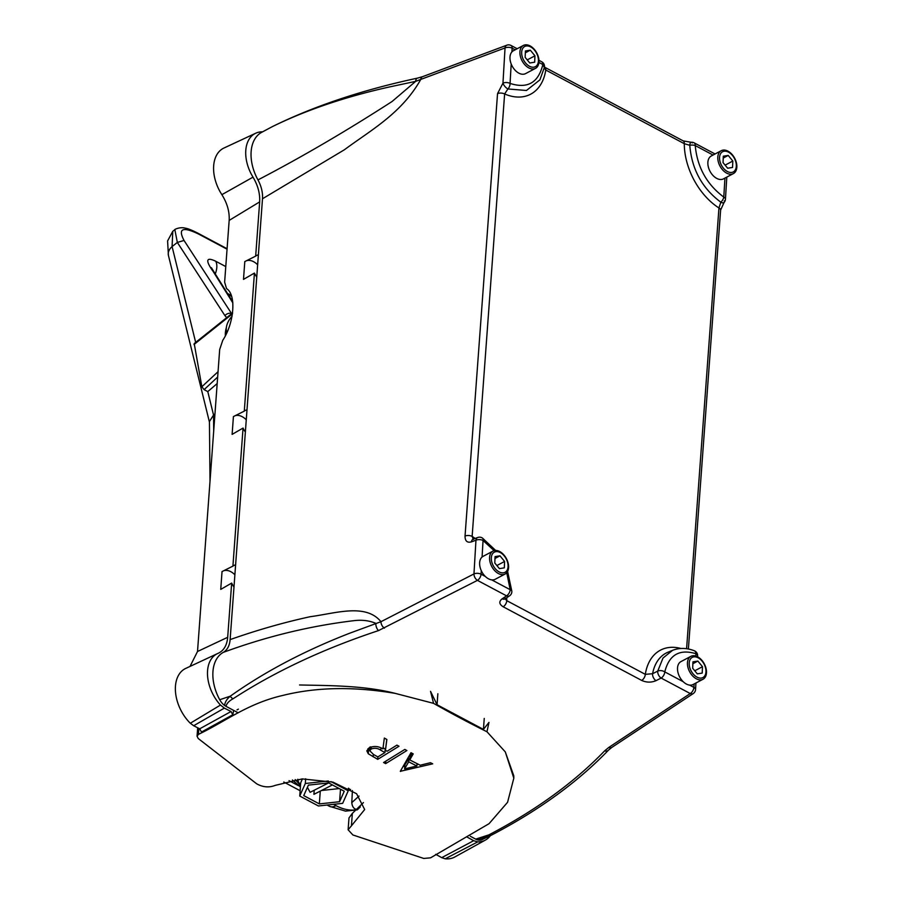 <?xml version="1.0" encoding="UTF-8"?>
<svg xmlns="http://www.w3.org/2000/svg" width="904" height="904" viewBox="0 0 904 904"><rect width="100%" height="100%" fill="white"/><g stroke="black" fill="none" stroke-linecap="round" stroke-linejoin="round"><path stroke-width="1.36" d="M297.811 779.259A27.222 14.068 -175.8 0 0 300.557 785.011M319.338 803.905L339.588 801.712L344.243 791.237L328.649 782.932L308.388 785.124L303.733 795.61L319.338 803.905L320.276 791.102M307.416 787.327L310.106 792.322L328.525 782.954M314.208 790.232L313.914 794.345L332.401 784.932M321.485 790.491L339.249 788.57M302.433 778.898L300.716 782.751L299.744 796.04L318.423 805.972L342.661 803.351L348.232 790.797L330.966 781.61M328.333 780.999L305.315 783.486L299.744 796.04M348.232 790.797L348.424 788.198M305.315 783.486L305.665 778.773M339.588 801.712L340.503 789.248M295.19 779.576L300.512 785.486M193.671 725.731L190.303 723.245L220.463 705.063L224.373 708.114L193.671 725.731L199.705 728.816L231.028 711.516L232.803 714.759L201.479 732.059L199.705 728.816M190.303 723.245A35.007 22.792 -117 0 1 185.749 668.406L217.502 653.603A33.798 22.001 -117 0 1 218.033 653.366C223.74 650.767 226.96 645.411 227.684 637.309L231.673 583.08A15.56 10.125 63 0 0 233.989 587.035M190.032 666.406L197.513 651.501L219.683 349.498L222.757 340.322C234.339 322.909 236.43 294.478 226.554 288.636L224.633 282.161L229.164 220.406C229.639 211.751 227.209 203.163 221.864 194.665L253.007 177.15C257.9 185.343 260.115 193.592 259.663 201.897L229.164 220.406M235.616 564.842A15.56 10.125 63 0 0 234.023 565.418A15.56 10.125 63 0 0 232.916 566.13L222.034 571.577L220.734 589.397L231.673 583.08M232.916 566.13L243.052 428.078A15.56 10.125 63 0 0 245.368 432.033M246.995 409.84A15.56 10.125 63 0 0 245.413 410.405A15.56 10.125 63 0 0 244.295 411.128L233.424 416.574L232.113 434.383L243.052 428.078M244.295 411.128L254.431 273.076A15.56 10.125 63 0 0 256.759 277.031M258.386 254.838A15.56 10.125 63 0 0 256.792 255.403A15.56 10.125 63 0 0 255.674 256.114L244.803 261.572L243.492 279.381L254.431 273.076M255.674 256.114L259.663 201.897M257.651 264.782A15.56 10.125 63 0 0 253.595 261.697A15.56 10.125 63 0 0 246.442 260.748M234.882 574.797A15.56 10.125 63 0 0 230.836 571.701A15.56 10.125 63 0 0 223.683 570.752M246.272 419.784A15.56 10.125 63 0 0 242.215 416.699A15.56 10.125 63 0 0 235.063 415.75M220.463 705.063A33.798 22.001 -117 0 1 217.502 653.603M224.373 708.114L231.028 711.516M233.65 710.397L232.803 714.759M363.442 802.594L352.345 813.385L351.43 825.827L348.119 829.782L352.865 834.957L423.75 858.45L430.575 857.828L489.064 823.68L507.573 802.289L513.822 778.152L505.291 751.891L486.962 731.754A1037.216 588.572 -124.5 0 1 433.57 703.357L395.319 693.402C363.95 685.368 328.841 685.639 299.563 684.972M348.119 829.782L348.989 817.928L352.345 813.385M377.725 759.349L398.98 746.241L396.924 745.122L387.115 751.235L385.454 750.309L386.878 739.495L384.347 738.059L382.912 748.907C378.482 746.094 373.872 745.755 369.069 747.879L366.821 750.851L368.278 753.755L377.725 759.349L377.906 756.863M198.88 728.387L198.439 734.376C225.198 721.618 247.538 703.504 282.85 695.425C316.366 687.074 353.848 686.396 395.319 693.402M198.439 734.376L197.061 736.206L198.225 738.511L256.668 783.802C262.883 787.271 269.109 787.791 275.325 785.35L302.241 778.898L332.977 782.141L356.594 793.735L364.674 809.543L351.43 825.827M400.302 771.304L432.711 763.823L430.462 762.716L420.168 765.225L409.783 759.914L413.218 753.891L410.992 752.716L400.302 771.304M385.635 763.631L406.89 750.535L404.834 749.427L383.578 762.524L385.635 763.631L385.816 761.179M467.04 837.036L473.673 840.697L477.73 841.884L445.197 858.8L441.728 857.647L473.673 840.697M490.363 835.669A33.798 22.001 -117 0 1 485.448 840.042A33.798 22.001 -117 0 1 477.73 841.884M486.962 731.754L488.974 722.398L483.437 729.404L437.05 704.736L430.53 691.323L433.57 703.357M484.239 718.431L483.437 729.404M485.448 840.042L454.791 856.992A35.007 22.792 -117 0 1 445.197 858.8M435.717 854.325L441.728 857.647M238.419 709.143L236.995 709.866L238.419 709.143M513.822 778.152L513.777 775.801L505.291 751.891M437.852 693.752L437.05 704.736M262.555 131.837A33.798 22.001 63 0 0 255.708 133.227L223.955 148.03A35.007 22.792 63 0 0 221.864 194.665M255.708 133.227A33.798 22.001 63 0 0 253.007 177.15M400.596 771.462L400.641 770.716M418.134 764.196L416.993 764.377M404.8 766.276L403.071 766.535M412.235 753.371L410.02 756.806L409.783 759.914M408.936 758.479L404.913 764.716L404.608 768.886L408.687 761.823L408.936 758.479L409.851 758.964M408.687 761.823L416.868 766.016L404.608 768.886M416.868 766.016L417.049 763.643M386.053 750.648L385.036 751.167M386.754 739.427L385.454 750.309M369.872 750.252L367.917 748.738M384.934 752.58L377.849 756.897L373.578 754.524L369.838 750.84L371.115 749.043C374.606 747.744 377.827 748.139 380.787 750.241L384.934 752.58L385.206 748.953L383.059 747.8M368.278 753.755L368.595 749.382M371.115 749.043L371.273 746.896M232.045 316.4A11.673 6.486 -62 0 0 226.271 329.892A11.673 6.486 -62 0 0 226.667 331.983A11.673 6.486 -62 0 0 226.859 332.48M226.655 332.921A12.961 7.209 118 0 1 226.35 331.022L226.271 329.892M352.402 790.582L351.792 802.616C352.198 806.922 354.052 809.227 357.374 809.555A51.856 32.973 -118.5 0 1 335.994 805.656L333.531 804.345M298.252 785.576L289.009 780.66M357.713 809.475L360.323 806.91M359.035 796.074L351.792 802.616M231.48 296.252L228.113 294.467M228.034 294.342L231.447 296.15M210.01 481.29L209.434 421.535L213.547 415.038L207.784 391.59L217.186 383.567M195.671 342.401L172.088 246.577L172.777 231.288L174.856 229.684L177.342 242.43L172.088 246.577A15.56 10 166.2 0 0 168.427 255.436L209.445 422.134M232.599 312.942L194.213 343.565L201.852 386.754L204.101 389.635L207.773 391.59M213.706 431.016L213.547 415.038L214.96 413.919M225.774 266.578L215.672 261.211C201.163 254.352 210.609 268.036 213.163 271.437A5.187 3.921 -32 0 1 214.417 272.567L211.378 267.686L211.717 269.268M184.043 240.464L231.627 313.654A5.187 3.831 147 0 0 224.927 315.62L177.342 242.43L184.043 240.464C177.76 228.509 182.619 226.373 198.597 234.057L197.547 233.006C191.58 230.011 187.557 228.418 185.489 228.215C179.58 226.463 173.579 229.989 174.845 229.684M724.285 200.846A5.187 2.328 -136.9 0 1 724.059 202.485A5.187 2.328 -136.9 0 1 720.827 202.202C702.114 188.224 691.763 169.251 689.775 145.295L684.294 143.691L545.767 70.026A56.737 36.94 -117 0 1 504.624 93.971L507.89 88.965A5.187 2 -131.3 0 1 502.963 83.145L505.042 47.935L420.789 79.405C401.579 113.565 370.437 130.379 344.447 149.736L262.499 198.756C262.883 192.575 261.369 186.292 257.968 179.907C301.778 157.081 346.492 130.933 392.11 101.474L415.671 81.36L389.601 86.92C345 96.875 305.823 110.164 272.07 126.775L261.471 132.436A12.961 8.441 -117 0 1 261.572 132.391M257.968 179.907A38.895 25.323 -117 0 1 251.131 151.623A38.895 25.323 -117 0 1 261.38 132.492A12.961 8.441 -117 0 1 261.471 132.436M689.616 685.108L693.888 687.379A5.187 2.881 118 0 1 693.876 687.458A5.187 2.881 118 0 1 690.26 693.549A5.187 3.379 -123.5 0 0 693.232 693.571L611.748 747.461A5.187 3.379 -123.5 0 1 608.776 747.45L690.26 693.549L661.152 678.068L656.01 680.667C651.264 682.667 646.496 682.588 641.704 680.441L503.178 606.776C499.11 604.211 498.759 601.567 502.127 598.832L506.545 595.849L477.436 580.368L378.516 630.596A5.187 2.373 -108.7 0 1 375.861 623.364C369.318 620.585 362.018 619.681 353.984 620.664C310.174 625.896 266.601 636.472 223.265 652.383A38.895 25.323 63 0 0 212.948 671.559A38.895 25.323 63 0 0 219.728 699.741A12.961 8.441 63 0 0 224.599 705.482C224.949 702.148 226.836 699.052 230.249 696.204C264.476 671.864 304.219 650.891 349.475 633.297L380.968 621.703L473.967 573.927L475.956 540.23L471.413 541.88A5.187 3.367 -110 0 1 473.221 539.146L473.538 539.439M511.201 64.003L510.059 83.417C527.529 89.033 538.445 82.727 542.829 64.523A5.187 3.062 9.8 0 1 544.423 67.269L539.891 79.88L526.444 90.49L507.89 88.965A5.187 3.175 -68.3 0 0 510.059 83.417A5.187 2.735 3.4 0 0 502.963 83.145L497.539 93.632A5.187 2.678 -175.8 0 1 504.624 93.971L472.137 536.411A5.187 2.678 -175.8 0 0 465.04 536.072C465.051 541.055 467.176 542.999 471.413 541.88M223.265 652.383C227.311 649.999 229.593 645.739 230.124 639.603L262.499 198.756M230.124 639.603C257.165 630.077 283.845 622.449 310.162 616.709C334.966 613.511 365.657 602.866 380.968 621.703A5.187 3.028 -117.2 0 0 384.437 628.144M483.12 539.993L490.047 546.265M656.01 680.667A5.187 3.006 -116.8 0 1 652.598 673.717L657.75 671.084L663.005 658.044L672.587 650.326L668.011 652.202A51.562 33.572 63 0 0 652.598 673.717L645.32 674.35A56.737 36.94 -117 0 1 680.938 648.473M482.408 839.443A12.961 8.441 -117 0 1 482.035 839.635A12.961 8.441 -117 0 1 477.097 839.771L475.696 839.127L488.951 834.844C535.767 810.379 574.334 782.378 604.64 750.851L608.776 747.45M378.516 630.596C323.316 648.88 274.839 671.604 233.074 698.758C229.074 700.928 226.712 703.448 225.977 706.318L238.193 712.815M470.329 836.268L475.696 839.127M225.977 706.318L224.599 705.482M491.29 835.206L477.097 839.771M695.797 656.033L695.933 653.716A5.187 2.746 3.5 0 1 697.606 655.897A5.187 5.187 0 0 0 694.261 650.733A5.187 3.209 110.8 0 1 695.933 653.716C679.48 648.767 669.096 654.835 664.779 671.898L683.221 681.706M491.719 579.871L510.172 589.679A5.187 2.881 -62 0 1 510.172 589.758A5.187 2.881 -62 0 1 506.545 595.849A5.187 3.401 -123.9 0 0 509.551 595.838A5.187 5.187 0 0 0 511.845 591.284A5.187 2.35 177.2 0 0 510.172 589.679L506.748 572.729M494.138 550.649L483.052 540.502A5.187 2.509 -55.5 0 0 482.476 538.083A5.187 5.187 0 0 0 477.764 537.484L473.221 539.146M515.156 49.799L512.139 48.194A5.187 2.735 3.4 0 0 505.042 47.935A5.187 3.356 -110.5 0 1 506.805 45.2L422.563 76.67A5.187 3.356 -110.5 0 0 420.789 79.405L415.671 81.36A5.187 2.689 -102.4 0 1 417.399 78.151L417.399 78.151C362.255 89.959 313.835 106.152 272.138 126.729A5.187 3.74 -117.5 0 0 272.07 126.775A1176.398 672.101 -179.8 0 0 261.38 132.492M611.748 747.461L608.448 750.173A5.187 3.831 -135.6 0 1 608.448 750.173A5.187 3.831 -135.6 0 1 604.64 750.851M491.46 835.126A5.187 2.983 -116.5 0 1 491.369 835.172A5.187 2.983 -116.5 0 1 488.951 834.844M233.074 698.758A5.187 3.413 -124.3 0 1 230.249 696.204A1176.398 538.581 -172.1 0 0 219.728 699.741M713.041 155.047L695.244 145.578A5.187 2.373 -2.4 0 0 689.775 145.295A5.187 1.932 -95.8 0 1 691.198 142.278L691.198 142.278A5.187 1.932 -95.8 0 1 692.261 142.911M683.221 140.9L691.198 142.278A5.187 5.187 0 0 1 694.159 142.855A5.187 2.881 118 0 1 695.244 145.578C697.233 167.183 706.747 184.359 723.788 197.083A5.187 2.565 123.7 0 1 720.827 202.202L718.951 207.965A56.737 36.94 -117 0 1 684.294 143.691A5.187 2.881 -62 0 0 683.221 140.9L544.694 67.235A5.187 2.881 -62 0 1 545.767 70.026L544.197 67.879M724.94 178.077L723.788 197.083A5.187 2.746 3.5 0 1 725.449 199.253A5.187 5.187 0 0 1 724.059 202.485L720.612 210.123A5.187 2.678 -175.8 0 0 718.951 207.965L686.588 648.722M475.12 538.445A56.737 36.94 -117 0 0 472.137 536.411L473.176 539.157M641.704 680.441A5.187 2.881 -62 0 0 645.32 674.35L506.794 600.674L505.325 599.058M503.178 606.776A5.187 2.881 -62 0 0 506.794 600.674A56.737 36.94 -117 0 0 506.726 597.747M502.127 598.832A5.187 3.401 56.1 0 0 505.133 598.821L505.11 598.086M694.091 683.989L693.888 687.379A5.187 2.746 3.5 0 1 695.549 689.56A5.187 5.187 0 0 1 693.232 693.571M657.75 671.084A5.187 3.085 10.3 0 1 664.779 671.898A5.187 2.881 -62 0 1 664.768 671.977A5.187 2.881 -62 0 1 661.152 678.068A5.187 2.994 -116.8 0 1 657.75 671.084M482.081 557.045L483.052 540.502A5.187 2.735 -176.6 0 0 475.956 540.23A5.187 3.367 -110 0 1 477.764 537.484M481.267 570.65L481.064 574.198A5.187 2.735 -176.6 0 0 473.967 573.927A5.187 3.028 -117.2 0 0 477.436 580.368A5.187 2.881 -62 0 0 481.052 574.277A5.187 2.881 -62 0 0 481.064 574.198L485.335 576.469M233.899 586.911A10.577 6.882 -117 0 1 233.921 586.425A10.577 6.882 -117 0 1 234.136 585.001M256.668 276.906A10.577 6.882 -117 0 1 256.905 274.985M245.278 431.909A10.577 6.882 -117 0 1 245.515 429.999M225.356 335.599A18.927 10.532 118 0 1 226.35 327.655M500.274 552.559A11.413 7.322 62.1 0 0 491.324 557.779A11.413 7.322 62.1 0 0 499.11 571.904A11.413 7.322 62.1 0 0 508.059 566.684A11.413 7.322 62.1 0 0 500.274 552.559M498.42 573.543A12.961 8.328 -117.9 0 1 490.002 561.926A12.961 8.328 -117.9 0 1 493.008 551.09A12.961 8.328 -117.9 0 1 499.742 551.553A12.961 8.328 -117.9 0 1 508.161 563.181A12.961 8.328 -117.9 0 1 505.155 574.006A12.961 8.328 -117.9 0 1 498.42 573.543M505.155 574.006L495.222 579.272A12.961 8.328 -117.9 0 1 488.488 578.809A12.961 8.328 -117.9 0 1 480.069 567.192A12.961 8.328 -117.9 0 1 483.086 556.356L493.008 551.09M499.968 555.824L495.064 556.604L494.793 563L499.415 568.627L504.319 567.848L504.59 561.452L499.968 555.824L494.985 558.469M496.872 565.542L504.59 561.452M698.159 657.796A11.413 7.322 62.1 0 0 689.21 663.016A11.413 7.322 62.1 0 0 696.995 677.141A11.413 7.322 62.1 0 0 705.956 671.921A11.413 7.322 62.1 0 0 698.159 657.796M696.306 678.78A12.961 8.328 -117.9 0 1 687.887 667.163A12.961 8.328 -117.9 0 1 690.905 656.338A12.961 8.328 -117.9 0 1 697.628 656.801A12.961 8.328 -117.9 0 1 706.047 668.418A12.961 8.328 -117.9 0 1 703.041 679.243A12.961 8.328 -117.9 0 1 696.306 678.78M703.041 679.243L693.108 684.509A12.961 8.328 -117.9 0 1 686.373 684.045A12.961 8.328 -117.9 0 1 677.955 672.429A12.961 8.328 -117.9 0 1 680.972 661.592L690.905 656.338M697.854 661.061L692.95 661.841L692.679 668.248L697.3 673.864L702.205 673.096L702.476 666.689L697.854 661.061L692.871 663.705M694.758 670.779L702.476 666.689M728.511 152.154A11.413 7.322 62.1 0 0 719.561 157.375A11.413 7.322 62.1 0 0 727.347 171.5A11.413 7.322 62.1 0 0 736.308 166.279A11.413 7.322 62.1 0 0 728.511 152.154M726.669 173.139A12.961 8.328 -117.9 0 1 718.239 161.522A12.961 8.328 -117.9 0 1 721.256 150.685A12.961 8.328 -117.9 0 1 727.98 151.16A12.961 8.328 -117.9 0 1 736.41 162.776A12.961 8.328 -117.9 0 1 733.393 173.602A12.961 8.328 -117.9 0 1 726.669 173.139M733.393 173.602L723.46 178.868A12.961 8.328 -117.9 0 1 716.736 178.404A12.961 8.328 -117.9 0 1 708.307 166.788A12.961 8.328 -117.9 0 1 711.324 155.951L721.256 150.685M728.206 155.42L723.313 156.2L723.03 162.607L727.652 168.223L732.556 167.443L732.828 161.048L728.206 155.42L723.223 158.064M725.121 165.138L732.828 161.048M530.625 46.906A11.413 7.322 62.1 0 0 521.676 52.127A11.413 7.322 62.1 0 0 529.462 66.252A11.413 7.322 62.1 0 0 538.422 61.031A11.413 7.322 62.1 0 0 530.625 46.906M528.783 67.902A12.961 8.328 -117.9 0 1 520.354 56.285A12.961 8.328 -117.9 0 1 523.371 45.449A12.961 8.328 -117.9 0 1 530.094 45.912A12.961 8.328 -117.9 0 1 538.524 57.528A12.961 8.328 -117.9 0 1 535.507 68.365A12.961 8.328 -117.9 0 1 528.783 67.902M535.507 68.365L525.574 73.62A12.961 8.328 -117.9 0 1 518.851 73.156A12.961 8.328 -117.9 0 1 510.421 61.54A12.961 8.328 -117.9 0 1 513.438 50.714L523.371 45.449M530.32 50.183L525.416 50.963L525.145 57.359L529.767 62.986L534.671 62.206L534.942 55.811L530.32 50.183L525.337 52.816M527.235 59.89L534.942 55.811M348.368 789L349.159 788.604M348.345 789.328A5.187 3.379 63 0 0 350.582 789.429L348.255 790.491M197.513 651.501L227.684 637.309M373.16 756.829L373.329 754.388M380.787 750.241L380.957 747.913M357.283 809.86L345.497 811.114L329.361 806.266A15.56 8.656 -62 0 0 335.994 805.656M231.175 295.416L227.48 293.45M217.661 377.036L204.101 389.635M226.701 317.643L224.927 315.62M215.672 261.211A15.56 8.656 118 0 1 215.276 273.935M213.163 271.437L232.859 302.93M193.987 344.526L232.475 313.824M218.056 371.691L201.852 386.754M227.051 249.188L198.597 234.057M465.04 536.072L497.539 93.632M544.423 67.269A5.187 5.187 0 0 0 541.756 61.8A5.187 2.881 -62 0 1 542.829 64.523L538.92 62.432M517.178 48.737L511.054 45.482A5.187 2.881 -62 0 1 512.139 48.194L511.924 51.901M292.421 779.994L300.411 786.977M370.12 746.851L369.838 750.84M197.682 727.776L197.061 736.206M329.361 806.266L327.056 805.035M300.128 790.717L283.777 782.028M168.427 255.436L167.59 240.961L172.777 231.288M214.417 272.567L232.735 301.857M197.547 233.006L227.085 248.724M608.46 750.173C577.667 782.175 538.637 810.504 491.369 835.172L482.035 839.635M422.563 76.67L417.399 78.151M543.722 66.557L544.694 67.235M720.612 210.123L688.385 649.027M509.551 595.838L505.133 598.821M697.606 655.897L697.549 656.756M695.944 683.006L695.549 689.56M694.261 650.733C686.746 647.818 679.525 647.682 672.587 650.326L672.587 650.326M511.845 591.284L507.607 571.452M495.652 550.446L482.476 538.083M726.805 177.094L725.449 199.253M694.159 142.855L715.064 153.974M538.942 60.308L541.756 61.8M511.054 45.482A5.187 5.187 0 0 0 506.805 45.2"/></g></svg>
